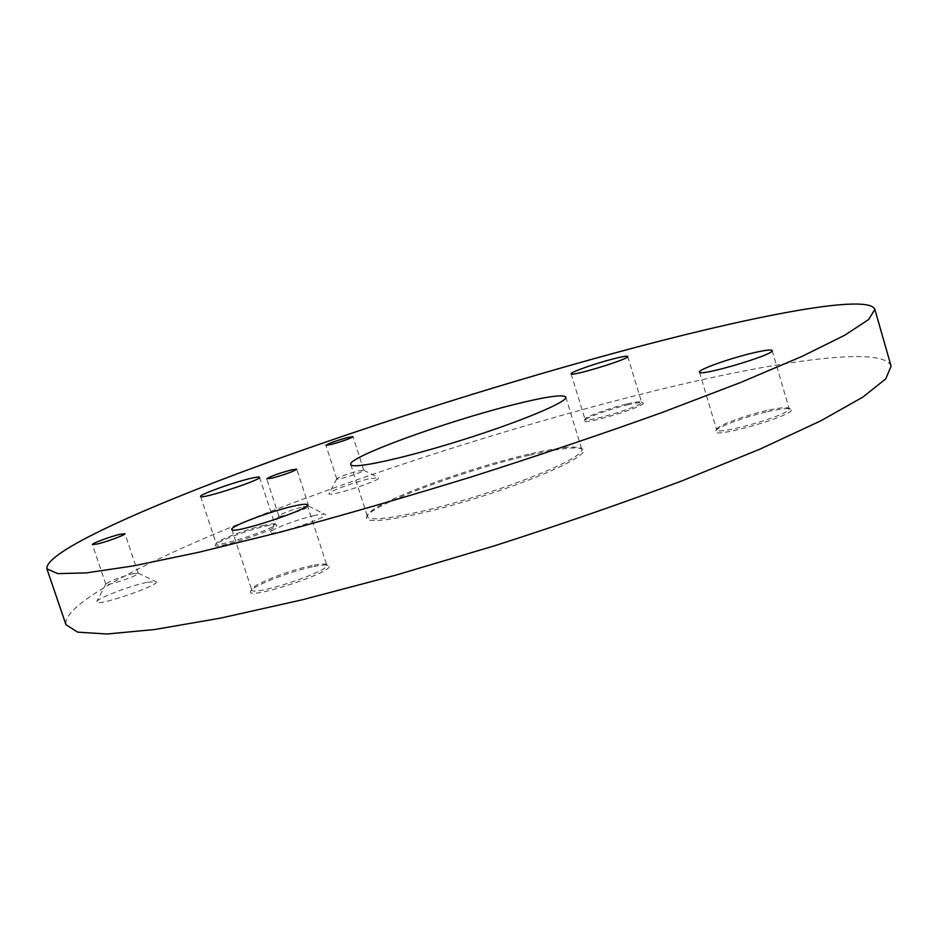 <?xml version="1.0" encoding="UTF-8"?>
<svg xmlns="http://www.w3.org/2000/svg" width="938" height="938" viewBox="0 0 938 938"><rect width="100%" height="100%" fill="white"/><g stroke="black" fill="none" stroke-linecap="round" stroke-linejoin="round"><path stroke-width="0.7" stroke-dasharray="4.69 3.52" d="M358.246 470.935L363.768 470.266C364.999 471.65 336.578 480.748 336.754 478.908L336.789 478.755C340.166 476.492 347.318 473.889 358.246 470.935M368.341 478.99C353.825 482.343 330.035 491.066 329.156 493.4C325.252 498.524 384.545 479.506 378.342 477.63L368.341 478.99M133.231 573.61L138.238 573.259C139.868 575.182 105.736 586.707 105.806 584.21L105.865 583.952C110.801 580.563 119.923 577.116 133.231 573.61M146.774 582.392C130.312 585.758 98.22 597.975 96.813 601.493C91.666 608.703 164.326 584.011 155.685 581.525L146.774 582.392M303.033 506.837L308.778 506.274C310.22 507.986 278.703 518.233 278.832 516.006L278.867 515.794C282.854 513.051 290.909 510.061 303.033 506.837M314.57 515.501C298.706 518.995 271.621 529.091 270.461 532.022C265.817 538.318 332.427 516.604 324.888 514.294C323.622 513.836 320.175 514.235 314.57 515.501M627.076 404.981C635.753 402.918 640.994 402.168 642.776 402.742C650.292 405.216 579.332 426.731 584.292 420.494C585.441 417.856 609.548 409.144 627.076 404.981M626.185 404.114C609.36 408.112 586.203 416.472 585.101 418.993L585.019 419.392C584.538 423.601 644.207 405.497 641.557 402.226L641.252 401.945C639.552 401.394 634.534 402.109 626.185 404.114M529.794 455.129C557.805 448.692 575.217 446.594 582.041 448.856C593.801 452.995 544.955 476.68 479.107 497.257C413.306 517.94 359.676 526.37 366.969 516.252C373.324 503.952 466.608 469.422 529.794 455.129M313.644 566.54C321.148 565.016 325.943 564.629 328.019 565.391C341.315 569.706 242.93 602.313 250.868 590.917C253.283 585.629 291.366 570.925 313.644 566.54M891.1 366.172C883.561 345.161 775.972 361.001 654.466 390.865C531.553 421.174 391.287 465.154 273.228 510.424C156.951 555.237 61.709 602.853 65.988 624.743M767.741 411.653C779.912 408.933 787.486 408.065 790.453 409.062C802.178 413.388 707.967 440.719 715.753 430.788C717.816 426.79 745.71 416.566 767.741 411.653M265.348 526.171C271.234 524.834 274.846 524.412 276.171 524.881C284.449 527.308 210.417 551.685 215.482 544.837C216.748 541.601 247.82 530.017 265.348 526.171M528.762 454.191C466.315 468.355 374.086 502.463 367.872 514.528L367.438 516.545C368.575 523.345 419.544 514.212 478.603 495.663C537.697 477.184 584.761 455.598 581.806 449.361L580.317 447.954C573.61 445.738 556.422 447.825 528.762 454.191M264.188 525.327C247.362 529.032 217.499 540.159 216.303 543.243L216.209 543.7C215.963 548.214 277.929 527.813 274.916 524.389L274.576 524.084C273.31 523.639 269.851 524.049 264.188 525.327M312.213 565.508C290.827 569.741 254.21 583.858 251.923 588.888L251.724 589.85C251.806 597.107 331.126 570.832 326.729 565.039L326.002 564.395C324.02 563.668 319.424 564.031 312.213 565.508M766.733 410.551C745.581 415.276 718.766 425.102 716.808 428.912L716.62 429.71C716.163 436.264 792.821 414.01 789.128 408.605L788.518 408.042C785.692 407.092 778.423 407.924 766.733 410.551M363.768 470.266L353.016 436.651M336.754 478.908L325.932 445.28M336.789 478.755L329.156 493.4M363.651 470.149L378.342 477.63M138.238 573.259L124.965 533.722M105.806 584.21L92.405 544.556M105.865 583.952L96.813 601.493M138.038 573.083L155.685 581.525M308.778 506.274L296.76 469.164M278.832 516.006L266.709 478.849M278.867 515.794L270.461 532.022M308.614 506.133L324.888 514.294M585.101 418.993L584.292 420.494M641.252 401.945L642.776 402.742M571.101 373.816L585.019 419.392M627.757 356.475L641.557 402.226M367.872 514.528L366.969 516.252M580.317 447.954L582.041 448.856M350.753 464.498L367.438 516.545M565.802 397.102L581.806 449.361M216.303 543.243L215.482 544.837M274.576 524.084L276.171 524.881M200.591 496.448L216.209 543.7M259.545 477.29L274.916 524.389M251.923 588.888L250.868 590.917M326.002 564.395L328.019 565.391M231.827 529.431L251.724 589.85M307.218 504.832L326.729 565.039M716.808 428.912L715.753 430.788M788.518 408.042L790.453 409.062M699.467 372.081L716.62 429.71M772.115 350.531L789.128 408.605"/><path stroke-width="1.41" d="M331.313 444.424L325.932 445.28C328.593 443.416 335.792 440.837 347.541 437.53L353.016 436.651C350.378 438.503 343.144 441.106 331.313 444.424M97.224 544.005L92.405 544.556C91.408 543.559 110.45 536.513 120.017 534.308L124.965 533.722C126.067 534.672 106.85 541.801 97.224 544.005M272.278 478.075L266.709 478.849C269.816 476.586 277.929 473.62 291.073 469.961L296.76 469.164C293.688 471.415 285.527 474.394 272.278 478.075M46.9 568.815L65.988 624.743L77.655 632.142L106.979 634.006L154.829 629.504L220.688 618.095L302.271 599.792L395.426 575.252L494.338 545.857C561.076 524.448 623.911 502.674 682.841 480.537L760.284 448.997L820.867 420.787L862.737 397.173L885.742 378.893L891.1 366.172L874.861 309.352L868.729 319.471L844.868 335.159L802.119 356.358L740.633 382.481L662.357 412.403C602.923 433.755 539.678 455.129 472.611 476.516C405.333 497.234 341.198 515.783 280.204 532.163L198.844 552.259L133.454 565.895L86.261 572.895L57.71 573.622L46.9 568.815C44.485 552.33 141.45 508.771 258.677 465.834C377.697 422.405 518.315 378.319 640.971 345.97C762.207 314.066 868.893 293.887 874.861 309.352M612.561 359.055C622 356.628 627.065 355.772 627.757 356.475C630.125 358.797 570.327 377.088 571.101 373.816C569.917 372.433 594.645 363.651 612.561 359.055M513.438 404.7C545.599 396.657 563.058 394.124 565.802 397.102C568.252 401.675 520.543 421.737 461.25 440.285C401.992 458.893 351.363 469.645 350.753 464.498C346.872 457.451 446.863 421.197 513.438 404.7M248.969 478.802C255.593 477.161 259.123 476.656 259.545 477.29C262.23 479.705 200.005 499.942 200.591 496.448C199.044 494.795 231.123 483.129 248.969 478.802M292.949 506.25C301.801 504.222 306.55 503.741 307.218 504.832C311.088 508.971 231.369 535.023 231.827 529.431C229.704 526.605 269.874 511.456 292.949 506.25M750.001 353.673C763.579 350.343 770.954 349.299 772.115 350.531C775.386 354.412 698.564 377.158 699.467 372.081C697.966 369.853 727.056 359.301 750.001 353.673"/></g></svg>
